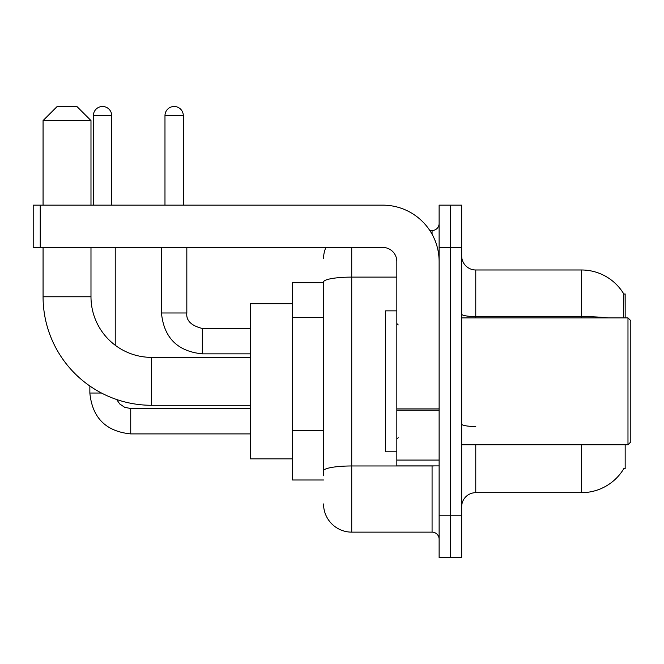 <?xml version="1.0" encoding="UTF-8"?>
<svg xmlns="http://www.w3.org/2000/svg" width="664" height="664" viewBox="0 0 664 664"><rect width="100%" height="100%" fill="white"/><g stroke="black" fill="none" stroke-linecap="round" stroke-linejoin="round"><path stroke-width="1" d="M625.164 317.907L625.164 293.944L623.878 294.119A49.327 49.327 0 0 0 581.473 269.982A49.327 49.327 0 0 1 623.778 293.944A49.327 49.327 0 0 0 581.473 269.982L475.764 269.982A14.093 14.093 0 0 1 461.671 255.889A14.093 14.093 0 0 0 475.764 269.982L475.764 317.907M625.164 444.755L625.164 468.718L623.778 468.718L624.027 468.294A49.327 49.327 0 0 1 581.473 492.671A49.327 49.327 0 0 0 623.778 468.718M323.542 282.673L292.534 282.673L292.534 479.989L323.542 479.989M461.671 506.773A14.093 14.093 0 0 1 475.764 492.671L581.473 492.671L581.473 444.755M450.391 515.222L450.391 557.511L461.671 557.511L461.671 515.222L450.391 515.222L450.391 557.511L439.12 557.511L439.12 515.222L450.391 515.222L450.391 247.431L450.391 515.222M439.12 515.222L439.12 205.151L450.391 205.151L450.391 247.431L450.391 205.151L461.671 205.151L461.671 515.222M623.538 317.907L623.878 294.119A49.327 49.327 0 0 0 581.473 269.982L581.473 316.57L475.764 316.57A14.093 2.449 0 0 1 461.671 314.122M323.542 475.764L323.542 282.001A28.187 4.897 180 0 1 351.729 277.112L396.831 277.112M351.729 247.431L351.729 532.138L432.073 532.138L432.073 465.896M429.824 230.524L432.073 230.524A7.047 7.047 0 0 0 439.12 223.477M439.12 539.185A7.047 7.047 0 0 0 432.073 532.138M323.542 258.711A28.187 28.187 0 0 1 325.899 247.431M351.729 532.138A28.187 28.187 0 0 1 323.542 503.951M250.253 405.289L151.591 405.289A108.522 108.522 0 0 1 43.069 296.767L43.069 247.431M151.591 405.289L151.591 357.373A60.607 60.607 0 0 1 90.985 296.767L90.985 247.431M57.162 106.489L76.891 106.489L90.985 120.582L43.069 120.582L57.162 106.489M90.985 205.151L90.985 120.582M43.069 205.151L43.069 120.582M292.534 303.813L250.253 303.813L250.253 458.849L292.534 458.849M93.383 205.151L93.383 115.652A9.163 9.163 0 0 1 102.546 106.489A9.163 9.163 0 0 1 111.701 115.652L111.701 205.151M115.229 345.247L115.229 247.431M101.484 393.03L89.856 393.03L89.856 386.025M164.979 205.151L164.979 115.652A9.163 9.163 0 0 1 174.142 106.489A9.163 9.163 0 0 1 183.305 115.652L183.305 205.151M161.46 247.431L161.46 312.976L186.825 312.976L186.825 247.431M439.12 465.896L396.831 465.896L396.831 408.899L439.12 408.899M439.12 261.525A56.374 56.374 0 0 0 382.738 205.151L40.247 205.151L40.247 247.431L382.738 247.431A14.093 14.093 0 0 1 396.831 261.525L396.831 408.899M40.247 247.431L33.2 247.431L33.2 205.151L40.247 205.151M627.978 317.907L630.8 320.729L630.8 441.934L627.978 444.755L627.978 317.907L461.671 317.907M396.831 310.86L385.56 310.86L385.56 451.802L396.831 451.802M323.542 317.608L292.534 317.608M323.542 430.363L292.534 430.363M475.764 444.755L475.764 492.671M607.9 317.907A49.327 8.566 180 0 0 581.473 316.57L581.473 317.907M461.671 247.431L439.12 247.431M475.764 426.512A14.093 2.449 -0 0 1 461.671 424.064M434.522 465.896A7.047 1.22 0 0 1 432.073 465.97L351.729 465.97A28.187 4.897 180 0 0 323.542 470.867M432.073 234.234L432.073 230.524M43.069 296.767L90.985 296.767M250.253 433.899L130.733 433.899C105.933 431.451 92.313 417.83 89.856 393.03C92.313 417.83 105.933 431.451 130.733 433.899C105.933 431.451 92.313 417.83 89.856 393.03C92.313 417.83 105.933 431.451 130.733 433.899C105.933 431.451 92.313 417.83 89.856 393.03C92.313 417.83 105.933 431.451 130.733 433.899C105.933 431.451 92.313 417.83 89.856 393.03C92.313 417.83 105.933 431.451 130.733 433.899C105.933 431.451 92.313 417.83 89.856 393.03C92.313 417.83 105.933 431.451 130.733 433.899C105.933 431.451 92.313 417.83 89.856 393.03C92.313 417.83 105.933 431.451 130.733 433.899L130.733 408.559M93.383 115.652L111.701 115.652M250.253 353.846L202.329 353.846C177.537 351.397 163.908 337.768 161.46 312.976C163.908 337.768 177.537 351.397 202.329 353.846C177.537 351.397 163.908 337.768 161.46 312.976C163.908 337.768 177.537 351.397 202.329 353.846C177.537 351.397 163.908 337.768 161.46 312.976C163.908 337.768 177.537 351.397 202.329 353.846C177.537 351.397 163.908 337.768 161.46 312.976C163.908 337.768 177.537 351.397 202.329 353.846C177.537 351.397 163.908 337.768 161.46 312.976C163.908 337.768 177.537 351.397 202.329 353.846C177.537 351.397 163.908 337.768 161.46 312.976C163.908 337.768 177.537 351.397 202.329 353.846L202.329 328.497M164.979 115.652L183.305 115.652M439.12 410.128L396.831 410.128M396.831 460.069L439.12 460.069M250.253 357.373L151.591 357.373M116.648 399.512L119.769 403.994L124.683 407.306L130.733 408.534L124.683 407.306L119.769 403.994L116.648 399.512L119.769 403.994L124.683 407.306L130.733 408.534L124.683 407.306L119.769 403.994L116.648 399.512L119.769 403.994L124.683 407.306L130.733 408.534L124.683 407.306L119.769 403.994L116.648 399.512L119.769 403.994L124.683 407.306L130.733 408.534L124.683 407.306L119.769 403.994L116.648 399.512L119.769 403.994L124.683 407.306L130.733 408.534L124.683 407.306L119.769 403.994L116.648 399.512L119.769 403.994L124.683 407.306L130.733 408.534L124.683 407.306L119.769 403.994L116.648 399.512L119.769 403.994L124.683 407.306L130.733 408.534L250.253 408.534M89.856 393.03C92.313 417.83 105.933 431.451 130.733 433.899M202.329 328.472C191.141 325.659 185.978 320.488 186.825 312.976C185.978 320.488 191.141 325.659 202.329 328.472C191.141 325.659 185.978 320.488 186.825 312.976C185.978 320.488 191.141 325.659 202.329 328.472C191.141 325.659 185.978 320.488 186.825 312.976C185.978 320.488 191.141 325.659 202.329 328.472C191.141 325.659 185.978 320.488 186.825 312.976C185.978 320.488 191.141 325.659 202.329 328.472C191.141 325.659 185.978 320.488 186.825 312.976C185.978 320.488 191.141 325.659 202.329 328.472C191.141 325.659 185.978 320.488 186.825 312.976C185.978 320.488 191.141 325.659 202.329 328.472L250.253 328.472M461.671 444.755L627.978 444.755M398.242 324.953L396.831 323.542M398.242 437.709L396.831 439.12"/></g></svg>
